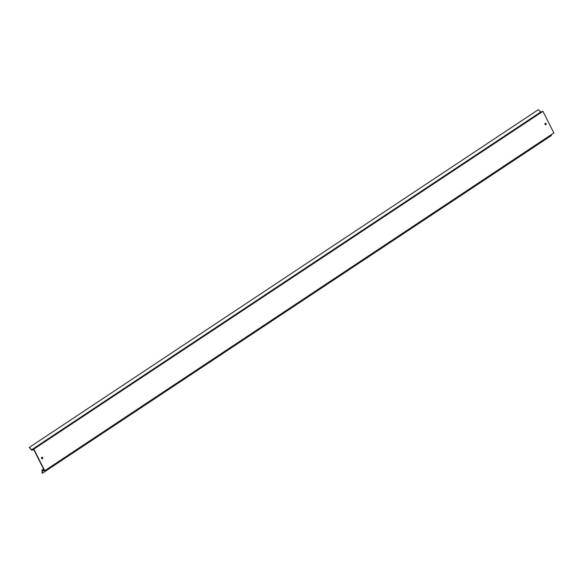<?xml version="1.0" encoding="UTF-8"?>
<svg xmlns="http://www.w3.org/2000/svg" width="583" height="583" viewBox="0 0 583 583"><rect width="100%" height="100%" fill="white"/><g stroke="black" fill="none" stroke-linecap="round" stroke-linejoin="round"><path stroke-width="0.87" d="M41.794 457.342A0.772 0.656 82.4 0 0 42.479 458.697A0.772 0.656 82.4 0 0 41.794 457.342M41.889 457.291A0.772 0.656 -97.6 0 1 42.085 458.785M545.2 123.356A0.772 0.656 82.4 0 0 545.877 124.704A0.772 0.656 82.4 0 0 545.2 123.356M545.287 123.304A0.772 0.656 -97.6 0 1 545.491 124.798M551.38 134.586L551.38 135.54L42.275 473.309L41.896 470.204L44.177 470.226L33.799 449.675L31.825 450.273L29.216 447.46L538.32 109.691L540.798 111.972L31.701 449.741L29.216 447.46M42.275 473.309L42.282 470.7L44.745 470.721L553.85 132.946L542.933 111.331L33.829 449.099L31.701 449.741M542.933 111.331L540.798 111.972M44.745 470.721L33.829 449.099M43.594 469.075L41.896 470.204"/></g></svg>
